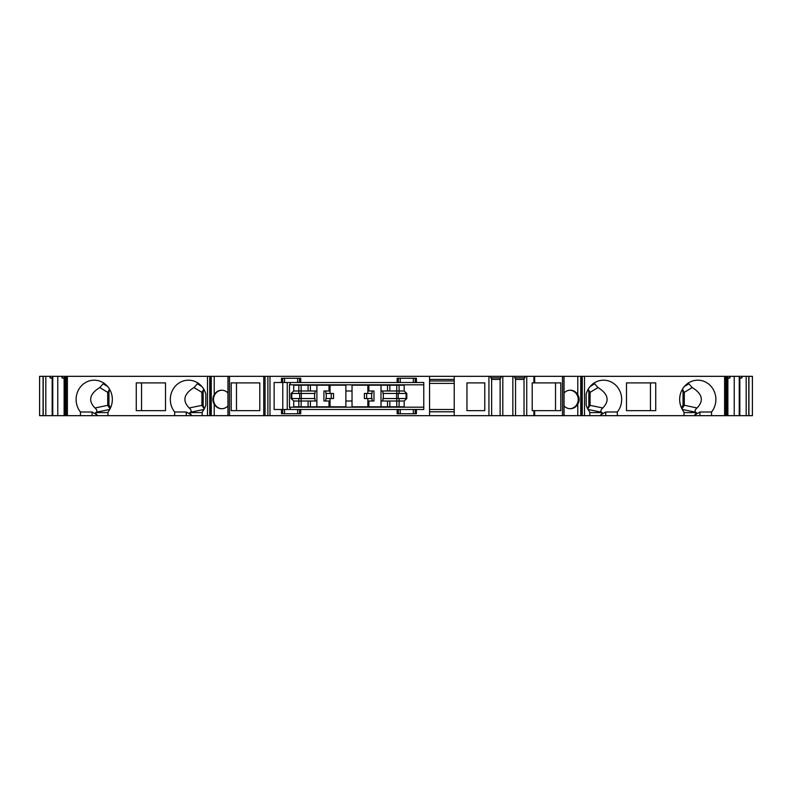 <?xml version="1.0" encoding="UTF-8"?>
<svg xmlns="http://www.w3.org/2000/svg" width="792" height="792" viewBox="0 0 792 792"><rect width="100%" height="100%" fill="white"/><g stroke="black" fill="none" stroke-linecap="round" stroke-linejoin="round"><path stroke-width="1.19" d="M298.822 406.801L298.822 401.009L316.879 401.009L316.879 406.801L316.899 385.199L316.879 390.991L310.395 390.991L310.395 385.199M298.822 393.456L291.11 393.456L293.733 390.991L298.822 390.991L298.822 393.456L314.998 393.456L314.998 390.991M314.592 393.456L314.592 398.544M314.998 401.009L314.998 398.544L291.11 398.544L293.733 401.009L293.733 406.801L345.866 406.801L345.866 385.199L293.733 385.199L293.733 390.991M330.056 406.801L330.056 401.009L323.928 401.009L323.928 390.991L330.056 390.991L330.056 385.199M325.829 401.009L325.829 398.544L330.056 398.544L330.056 401.009M326.235 393.456L326.235 398.544M330.056 398.544L333.531 398.544L333.531 393.456L325.829 393.456L325.829 390.991M367.844 406.801L367.844 401.009L373.973 401.009L373.973 390.991L367.844 390.991L367.844 385.199M367.844 401.009L367.844 398.544L364.379 398.544L364.379 393.456L372.072 393.456L372.072 390.991M371.666 393.456L371.666 398.544M372.072 401.009L372.072 398.544L367.844 398.544M381.002 406.801L381.002 385.199M381.031 406.801L381.031 401.009L399.089 401.009L399.089 398.544L406.801 398.544L406.801 393.456L404.168 390.991L404.168 385.199L352.034 385.199L352.034 390.991L345.866 390.991M382.902 401.009L382.902 398.544L399.089 398.544M383.308 393.456L383.308 398.544M387.516 385.199L387.516 390.991L399.089 390.991L399.089 393.456L382.902 393.456L382.902 390.991M387.516 390.991L381.031 390.991L381.031 385.199M221.948 390.218A9.256 8.692 -90 0 0 213.513 399.475A9.256 8.692 -90 0 0 221.948 408.721M203.782 389.209L201.93 392.387L203.158 392.525A3.861 3.623 90 0 1 204.158 389.872M203.158 392.525L203.158 405.257A3.861 3.623 -90 0 0 204.554 408.296M109.563 389.209L107.702 392.525L108.94 392.525L108.94 404.791L110.484 407.969M108.94 392.525A3.861 3.623 90 0 1 109.939 389.872M141.54 410.652L165.508 410.652L165.508 382.892L141.54 382.892L141.54 410.652M103.792 383.1L99.792 387.536C89.536 393.941 87.942 400.752 95 407.979C96.99 409.791 97.436 411.197 96.347 412.216L95.604 412.602L97.069 415.671L107.999 415.671L107.999 411.998A19.285 18.117 90 0 0 110.682 391.406A19.285 18.117 90 0 0 94.228 380.19A19.285 18.117 90 0 0 77.764 391.406A19.285 18.117 90 0 0 80.457 411.998L92.06 411.998L97.198 414.978M198.01 383.1L194.01 387.536C183.754 393.941 182.16 400.752 189.219 407.979C191.209 409.791 191.654 411.197 190.565 412.216L189.823 412.602L191.288 415.671L202.208 415.671L202.208 411.998A19.285 18.117 90 0 0 205.841 404.87L205.841 394.07A19.285 18.117 90 0 0 188.446 380.19A19.285 18.117 90 0 0 171.983 391.406A19.285 18.117 90 0 0 174.676 411.998L174.676 415.671L191.288 415.671M236.481 382.892L259.796 382.892L231.205 382.892L231.205 410.652L259.796 410.652L236.481 410.652L236.481 382.892M569.923 408.712A9.256 8.692 90 0 0 578.219 399.475A9.256 8.692 90 0 0 569.923 390.228M555.519 382.892L555.519 410.652M682.061 389.872A3.861 3.623 90 0 1 683.06 392.525L683.06 404.791L681.516 407.969M650.46 410.652L626.492 410.652L626.492 382.892L650.46 382.892L650.46 410.652M694.931 415.671L694.802 414.978L699.94 411.998L699.94 415.671L600.712 415.671L602.177 412.602L601.435 412.216C600.346 411.197 600.791 409.791 602.781 407.979C609.84 400.752 608.246 393.941 597.99 387.536L593.99 383.1M694.802 414.978L696.396 412.602L695.653 412.216C694.564 411.197 695.01 409.791 697 407.979C704.058 400.752 702.464 393.941 692.208 387.536L688.208 383.1M269.983 415.671L429.551 415.671L429.551 376.329L269.983 376.329L269.983 415.671L229.531 415.671L229.531 376.329L269.983 376.329M202.208 415.671L229.531 415.671M174.676 415.671L107.999 415.671M97.069 415.671L64.122 415.671L64.122 378.388L64.706 378.576M52.757 415.671L43.075 415.671L43.075 376.329L52.757 376.329L52.757 415.671L64.122 415.671M43.075 415.671L39.6 415.671L39.6 376.329L43.075 376.329M748.925 415.671L748.925 376.329L752.4 376.329L752.4 415.671L748.787 415.671L748.787 376.329L741.946 376.329L741.946 377.873L739.243 377.873M746.183 376.329L746.183 415.671L748.787 415.671M746.183 415.671L727.878 415.671L727.878 378.388L729.996 377.873L727.294 377.873M727.185 415.671L724.611 415.671L724.611 376.329L727.185 376.329L727.185 415.671L727.878 415.671M724.611 415.671L711.543 415.671L711.543 411.998A19.285 18.117 -90 0 0 714.236 391.406A19.285 18.117 -90 0 0 697.772 380.19A19.285 18.117 -90 0 0 681.318 391.406A19.285 18.117 -90 0 0 684.001 411.998L684.001 415.671M699.94 415.671L711.543 415.671M600.712 415.671L582.249 415.671L582.249 376.329L581.041 376.329L581.041 415.671L582.249 415.671M563.944 415.671L563.944 376.329L562.468 376.329L562.468 415.671L581.041 415.671M562.468 415.671L500.118 415.671L500.118 378.388L501.019 377.873L490.733 377.873L491.634 378.388L491.634 415.671L500.118 415.671M429.551 376.329L488.941 376.329L488.941 415.671L491.634 415.671M488.941 415.671L429.551 415.671M454.232 383.407L429.551 383.407M488.941 376.329L502.821 376.329L502.821 415.671M533.877 415.671L533.877 410.652L560.795 410.652L560.795 382.892L533.877 382.892L533.877 376.329L502.821 376.329M533.877 376.329L562.468 376.329M563.944 376.329L581.041 376.329M724.611 376.329L582.249 376.329M727.185 376.329L741.946 376.329M52.757 376.329L62.004 376.329L62.004 377.873L64.706 377.873M207.504 415.671L207.504 376.329L62.004 376.329M207.504 376.329L229.531 376.329M682.437 389.209L684.298 392.525L684.298 405.237L683.06 404.791M697 407.979L684.298 405.237M684.288 405.356L681.942 408.84M699.94 411.998L711.543 411.998M587.842 389.872A3.861 3.623 90 0 1 588.842 392.525L588.842 405.257A3.861 3.623 -90 0 1 587.446 408.296M587.733 408.85L590.07 405.356L588.842 405.257M588.218 389.209L590.07 392.387L590.08 405.257M589.793 415.671L589.793 411.998A19.285 18.117 -90 0 1 586.159 404.87L586.159 394.07A19.285 18.117 -90 0 1 603.553 380.19A19.285 18.117 -90 0 1 620.017 391.406A19.285 18.117 -90 0 1 617.324 411.998L605.722 411.998L605.722 415.671M600.583 414.978L605.722 411.998M617.324 415.671L617.324 411.998M626.492 410.652L655.736 410.652L655.736 382.892L626.492 382.892M533.877 382.892L532.204 382.892L532.204 410.652L533.877 410.652M454.232 376.329L454.232 415.671M466.963 382.892L466.963 410.652L484.773 410.652L484.773 382.892L466.963 382.892L484.773 382.892M512.85 376.329L512.85 415.671M526.729 376.329L526.729 415.671M490.733 376.329L490.733 377.873M501.019 376.329L501.019 377.873M491.634 379.418L500.118 379.418M454.232 409.494L429.551 409.494M429.551 411.81L454.232 411.81M300.752 409.494L300.752 413.741L281.467 413.741L281.467 409.494L274.141 409.494L274.141 382.506L281.467 382.506L281.467 378.259L300.752 378.259L300.752 382.506L397.158 382.506L397.158 378.259L416.434 378.259L416.434 382.506L423.769 382.506L423.769 409.494L416.434 409.494L416.434 413.741L397.158 413.741L397.158 409.494L299.505 409.494L299.505 413.741M397.158 409.494L415.196 409.494L415.196 413.741M416.434 409.494L415.196 409.494M284.585 413.741L284.585 409.494L281.467 409.494M284.585 409.494L299.505 409.494M300.752 382.506L282.714 382.506L282.714 378.259M281.467 382.506L282.714 382.506M413.325 378.259L413.325 382.506L416.434 382.506M413.325 382.506L398.406 382.506L398.406 378.259M397.158 382.506L398.406 382.506M290.812 409.494L289.476 407.187L289.476 384.813L290.812 382.506M345.866 401.009L352.034 401.009L352.034 406.801L404.168 406.801L404.168 401.009L406.801 398.544M291.11 393.456L291.11 398.544M287.248 409.494L287.248 382.506M330.056 393.456L330.056 390.991M399.089 393.456L406.801 393.456M310.395 401.009L310.395 406.801M367.844 393.456L367.844 390.991M352.034 401.009L352.034 390.991M298.822 385.199L298.822 390.991L310.395 390.991M329.007 385.199L329.007 390.991M329.007 401.009L329.007 406.801M368.894 401.009L368.894 406.801M368.894 385.199L368.894 390.991M110.058 408.84L107.712 405.356L107.702 392.525M80.457 415.671L80.457 411.998M165.508 382.892L136.264 382.892L136.264 410.652L165.508 410.652M259.796 382.892L259.796 410.652M227.928 405.91A9.256 8.692 90 0 1 221.681 408.721A9.256 8.692 90 0 1 214.216 404.217C212.424 401.049 212.424 397.891 214.216 394.723A9.256 8.692 90 0 1 221.681 390.218A9.256 8.692 90 0 1 227.928 393.03M204.267 408.85L201.93 405.356L201.92 392.525M174.676 411.998L186.278 411.998L191.416 414.978M64.706 376.329L64.706 415.671M57.767 376.329L57.767 415.671M43.213 415.671L43.213 376.329M45.817 376.329L45.817 415.671M64.122 378.388L62.004 377.873M52.757 377.873L50.054 377.873L52.757 378.576M50.054 376.329L50.054 377.873M52.173 415.671L52.173 378.388M429.551 380.962L454.232 380.962M429.551 379.418L454.232 379.418M564.072 405.91A9.256 8.692 90 0 0 570.319 408.721A9.256 8.692 90 0 0 577.784 404.217C579.576 401.049 579.576 397.891 577.784 394.723A9.256 8.692 90 0 0 570.319 390.218A9.256 8.692 90 0 0 564.072 393.03M387.516 401.009L387.516 406.801M404.168 390.991L399.089 390.991L399.089 385.199M399.089 406.801L399.089 401.009L404.168 401.009M727.294 376.329L727.294 415.671M734.233 376.329L734.233 415.671M739.243 376.329L739.243 415.671M729.996 376.329L729.996 377.873M727.294 378.576L727.878 378.388M739.827 415.671L739.827 378.388L739.243 378.576M739.827 378.388L741.946 377.873M293.733 401.009L298.822 401.009L298.822 398.544M466.963 410.652L484.773 410.652M515.543 415.671L515.543 378.388L514.642 377.873L514.642 376.329M524.928 376.329L524.928 377.873L514.642 377.873M524.027 415.671L524.027 378.388L524.928 377.873M524.027 379.418L515.543 379.418M107.633 386.506L103.425 383.922M201.851 386.506L197.644 383.922M594.356 383.922L590.149 386.506M688.575 383.922L684.367 386.506M683.06 392.525L684.298 392.525M696.396 412.602L684.001 412.602M695.653 412.216L682.278 409.454M684.288 392.387L692.208 387.536M588.842 392.525L590.08 392.525M602.177 412.602L589.793 412.602M601.435 412.216L588.06 409.454M602.781 407.979L590.07 405.356M590.07 392.387L597.99 387.536M534.669 415.671L534.669 410.652M534.669 382.892L534.669 376.329M584.496 376.329L584.496 415.671M398.406 409.494L398.406 413.741M299.505 382.506L299.505 378.259M415.196 382.506L415.196 378.259M423.769 407.187L289.476 407.187M289.476 384.813L423.769 384.813M282.764 409.494L282.764 382.506M331.244 398.544L331.244 393.456M366.656 398.544L366.656 393.456M396.584 393.456L396.584 398.544M398.218 393.456L398.218 398.544M406.118 398.544L406.118 393.456M301.138 393.456L301.138 385.199M301.138 406.801L301.138 398.544M396.772 385.199L396.772 393.456M396.772 398.544L396.772 406.801M109.722 409.454L96.347 412.216M95.604 412.602L107.999 412.602M99.792 387.536L107.712 392.387M107.712 405.356L95 407.979M108.94 404.791L107.702 405.237M67.389 376.329L67.389 415.671M263.756 415.671L263.756 376.329M227.967 415.671L227.967 376.329L227.928 415.671M228.056 415.671L228.056 376.329M214.216 394.723L214.216 376.329M214.216 415.671L214.216 404.217M211.256 415.671L211.256 376.329M301.326 398.544L301.326 393.456M299.683 398.544L299.683 393.456M291.783 393.456L291.783 398.544M210.098 415.671L210.098 376.329M209.751 415.671L209.751 376.329M203.94 409.454L190.565 412.216M189.823 412.602L202.208 412.602M201.93 405.356L189.219 407.979M194.01 387.536L201.93 392.387M186.278 411.998L186.278 415.671M203.158 405.257L201.92 405.257M66.172 376.329L66.172 415.671M65.132 376.329L65.132 415.671M577.784 394.723L577.784 376.329M577.784 415.671L577.784 404.217M580.744 415.671L580.744 376.329M581.902 415.671L581.902 376.329M564.033 415.671L564.033 376.329L564.072 415.671M389.832 406.801L389.832 401.009M389.832 390.991L389.832 385.199M726.868 376.329L726.868 415.671M725.828 415.671L725.828 376.329M92.06 411.998L92.06 415.671M265.063 415.671L265.063 376.329M267.884 376.329L267.884 415.671M308.078 406.801L308.078 401.009M308.078 390.991L308.078 385.199M282.714 409.494L282.714 413.741M400.277 413.741L400.277 409.494M297.634 413.741L297.634 409.494M297.634 378.259L297.634 382.506M400.277 378.259L400.277 382.506M413.325 413.741L413.325 409.494M284.585 378.259L284.585 382.506M210.959 415.671L210.959 376.329M64.815 376.329L64.815 415.671"/></g></svg>

